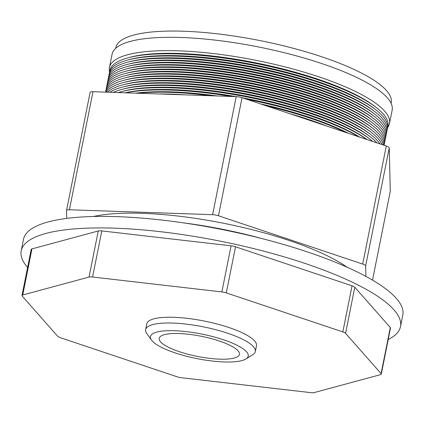 <?xml version="1.0" encoding="UTF-8"?>
<svg xmlns="http://www.w3.org/2000/svg" width="424" height="424" viewBox="0 0 424 424"><rect width="100%" height="100%" fill="white"/><g stroke="black" fill="none" stroke-linecap="round" stroke-linejoin="round"><path stroke-width="0.64" d="M179.469 351.713A40.911 10.261 -168.7 0 0 239.454 354.358A40.911 10.261 -168.7 0 0 219.203 340.976A40.911 10.261 -168.7 0 0 159.217 338.326A40.911 10.261 -168.7 0 0 179.469 351.713M151.469 340.08L146.794 333.556A55.936 14.024 11.3 0 1 145.633 329.623A55.936 14.024 11.3 0 1 227.651 333.238A55.936 14.024 11.3 0 1 255.338 351.544A55.936 14.024 11.3 0 1 252.757 354.729L245.931 358.958A49.868 12.503 11.3 0 1 175.123 352.89A49.868 12.503 11.3 0 1 151.469 340.08A49.868 12.503 11.3 0 1 170.384 330.667A49.868 12.503 11.3 0 1 223.549 339.799A49.868 12.503 11.3 0 1 245.931 358.958M145.633 329.623L146.784 323.862A55.936 14.024 11.3 0 1 228.801 327.476A55.936 14.024 11.3 0 1 256.488 345.783L255.338 351.544M27.597 267.438A193.397 48.495 11.3 0 1 21.2 250.828A193.397 48.495 11.3 0 1 304.761 263.341A193.397 48.495 11.3 0 1 400.5 326.618A193.397 48.495 11.3 0 1 388.209 339.497M21.2 250.828L23.5 239.306A193.397 48.495 11.3 0 1 307.066 251.814A193.397 48.495 11.3 0 1 402.8 315.096L400.5 326.618M60.441 337.732L176.972 376.745A5.952 1.495 -168.7 0 0 181.408 377.72L310.691 392.629A5.952 1.495 -168.7 0 0 314.226 392.576L380.535 374.652A5.952 1.495 -168.7 0 0 381.293 374.116A5.952 1.495 -168.7 0 0 381.091 373.602L345.576 333.338A5.952 1.495 -168.7 0 0 342.836 331.907L226.305 292.894A5.952 1.495 -168.7 0 0 221.869 291.924L92.58 277.01A5.952 1.495 -168.7 0 0 89.051 277.063L22.742 294.987A5.952 1.495 -168.7 0 0 21.984 295.523A5.952 1.495 -168.7 0 0 22.186 296.037L57.696 336.301A5.952 1.495 -168.7 0 0 60.441 337.732M89.051 277.063L98.262 230.969L31.954 248.893L22.742 294.987M98.262 230.969A5.952 1.495 11.3 0 1 101.792 230.916L92.58 277.01M221.869 291.924L231.08 245.825L101.792 230.916M231.08 245.825A5.952 1.495 11.3 0 1 235.516 246.8L226.305 292.894M342.836 331.907L352.047 285.813L235.516 246.8M352.047 285.813A5.952 1.495 11.3 0 1 354.787 287.244L345.576 333.338M381.091 373.602L390.303 327.508L354.787 287.244M390.303 327.508A5.952 1.495 11.3 0 1 390.499 328.022L381.293 374.116M21.984 295.523L31.196 249.429A5.952 1.495 11.3 0 1 31.954 248.893M127.778 57.881L129.765 57.341A139.724 35.038 11.3 0 1 316.961 78.885A139.724 35.038 11.3 0 1 374.625 106.265L376.252 107.526A141.786 35.552 -168.7 0 0 317.74 79.744A141.786 35.552 -168.7 0 0 127.778 57.881A141.786 35.552 -168.7 0 0 109.699 71.72M387.6 127.576A142.803 35.807 -168.7 0 0 389.486 123.517A142.803 35.807 -168.7 0 0 318.795 76.797A142.803 35.807 -168.7 0 0 109.418 67.554A142.803 35.807 -168.7 0 0 109.599 72.027M127.327 60.139L129.315 59.599A139.724 35.038 11.3 0 1 316.511 81.148A139.724 35.038 11.3 0 1 374.175 108.528L375.802 109.79A141.786 35.552 -168.7 0 0 317.284 82.007A141.786 35.552 -168.7 0 0 127.327 60.139A141.786 35.552 -168.7 0 0 109.249 73.977M126.877 62.397L128.864 61.856A139.724 35.038 11.3 0 1 316.06 83.406A139.724 35.038 11.3 0 1 373.724 110.786L375.351 112.047A141.786 35.552 -168.7 0 0 316.834 84.265A141.786 35.552 -168.7 0 0 126.877 62.397A141.786 35.552 -168.7 0 0 108.793 76.235M126.426 64.66L128.414 64.119A139.724 35.038 11.3 0 1 315.61 85.664A139.724 35.038 11.3 0 1 373.274 113.044L374.896 114.305A141.786 35.552 -168.7 0 0 316.384 86.523A141.786 35.552 -168.7 0 0 126.426 64.66A141.786 35.552 -168.7 0 0 108.343 78.498M125.976 66.918L127.958 66.377A139.724 35.038 11.3 0 1 315.154 87.927A139.724 35.038 11.3 0 1 372.818 115.307L374.445 116.568A141.786 35.552 -168.7 0 0 315.933 88.786A141.786 35.552 -168.7 0 0 125.976 66.918A141.786 35.552 -168.7 0 0 107.892 80.756M125.52 69.176L127.507 68.635A139.724 35.038 11.3 0 1 314.703 90.185A139.724 35.038 11.3 0 1 372.367 117.565L373.995 118.826A141.786 35.552 -168.7 0 0 315.483 91.043A141.786 35.552 -168.7 0 0 125.52 69.176A141.786 35.552 -168.7 0 0 107.442 83.014M125.069 71.439L127.057 70.898A139.724 35.038 11.3 0 1 314.253 92.443A139.724 35.038 11.3 0 1 371.917 119.822L373.544 121.084A141.786 35.552 -168.7 0 0 315.027 93.301A141.786 35.552 -168.7 0 0 125.069 71.439A141.786 35.552 -168.7 0 0 106.991 85.277M124.619 73.697L126.606 73.156A139.724 35.038 11.3 0 1 313.802 94.706A139.724 35.038 11.3 0 1 371.466 122.085L373.094 123.347A141.786 35.552 -168.7 0 0 314.576 95.564A141.786 35.552 -168.7 0 0 124.619 73.697A141.786 35.552 -168.7 0 0 106.535 87.535M124.168 75.954L126.156 75.414A139.724 35.038 11.3 0 1 313.352 96.963A139.724 35.038 11.3 0 1 371.016 124.343L372.638 125.605A141.786 35.552 -168.7 0 0 314.126 97.822A141.786 35.552 -168.7 0 0 124.168 75.954A141.786 35.552 -168.7 0 0 106.085 89.793M123.718 78.217L125.7 77.677A139.724 35.038 11.3 0 1 312.901 99.221A139.724 35.038 11.3 0 1 370.56 126.601L372.187 127.863A141.786 35.552 -168.7 0 0 313.675 100.08A141.786 35.552 -168.7 0 0 123.718 78.217A141.786 35.552 -168.7 0 0 105.634 92.056M123.262 80.475L125.25 79.935A139.724 35.038 11.3 0 1 312.446 101.484A139.724 35.038 11.3 0 1 370.11 128.864L371.737 130.126A141.786 35.552 -168.7 0 0 313.225 102.343A141.786 35.552 -168.7 0 0 123.262 80.475A141.786 35.552 -168.7 0 0 105.608 92.13M122.812 82.733L124.799 82.192A139.724 35.038 11.3 0 1 311.995 103.742A139.724 35.038 11.3 0 1 369.659 131.122L371.286 132.383A141.786 35.552 -168.7 0 0 312.769 104.601A141.786 35.552 -168.7 0 0 122.812 82.733A141.786 35.552 -168.7 0 0 106.233 92.151M122.361 84.996L124.349 84.456A139.724 35.038 11.3 0 1 311.545 106A139.724 35.038 11.3 0 1 369.209 133.38L370.836 134.641A141.786 35.552 -168.7 0 0 312.318 106.859A141.786 35.552 -168.7 0 0 122.361 84.996A141.786 35.552 -168.7 0 0 107.606 92.199M121.911 87.254L123.898 86.713A139.724 35.038 11.3 0 1 311.094 108.263A139.724 35.038 11.3 0 1 368.758 135.643L370.38 136.904A141.786 35.552 -168.7 0 0 311.868 109.122A141.786 35.552 -168.7 0 0 121.911 87.254A141.786 35.552 -168.7 0 0 109.89 92.278M121.46 89.512L123.442 88.971A139.724 35.038 11.3 0 1 310.644 110.521A139.724 35.038 11.3 0 1 368.302 137.901L369.929 139.162A141.786 35.552 -168.7 0 0 311.417 111.38A141.786 35.552 -168.7 0 0 121.46 89.512A141.786 35.552 -168.7 0 0 113.319 92.395M366.914 139.512A141.786 35.552 -168.7 0 0 310.967 113.637A141.786 35.552 -168.7 0 0 121.01 91.775L122.992 91.234A139.724 35.038 11.3 0 1 310.188 112.779A139.724 35.038 11.3 0 1 367.089 139.57M121.01 91.775A141.786 35.552 -168.7 0 0 118.307 92.57M125.255 92.808A139.724 35.038 11.3 0 1 235.94 96.619M242.157 97.748A139.724 35.038 11.3 0 1 309.737 115.042A139.724 35.038 11.3 0 1 359.69 137.095M358.709 136.767A141.786 35.552 -168.7 0 0 310.516 115.9A141.786 35.552 -168.7 0 0 246.673 99.258M231.266 96.46A141.786 35.552 -168.7 0 0 125.668 92.824M135.622 93.163A139.724 35.038 11.3 0 1 217.04 95.967M260.278 103.816A139.724 35.038 11.3 0 1 309.287 117.3A139.724 35.038 11.3 0 1 348.634 133.396M346.064 132.532A141.786 35.552 -168.7 0 0 310.061 118.158A141.786 35.552 -168.7 0 0 266.383 105.857M210.802 95.755A141.786 35.552 -168.7 0 0 137.599 93.232M159.138 93.974A139.724 35.038 11.3 0 1 184.991 94.865M289.232 113.505A139.724 35.038 11.3 0 1 308.836 119.557A139.724 35.038 11.3 0 1 326.75 126.066M182.929 222.796A148.766 37.301 11.3 0 1 261.958 238.585M93.36 216.505A148.766 37.301 11.3 0 1 288.845 240.387A148.766 37.301 11.3 0 1 347.071 267.2M115.699 48.304L115.821 47.684A140.418 35.208 11.3 0 1 321.699 56.763A140.418 35.208 11.3 0 1 391.209 102.709L391.087 103.329M109.418 67.554L112.09 54.219A142.798 35.807 11.3 0 1 321.456 63.457A142.798 35.807 11.3 0 1 392.147 110.176L389.486 123.517M365.907 276.395L365.658 265.928A5.952 1.495 -168.7 0 0 362.7 264.067L218.455 215.774A5.952 1.495 -168.7 0 0 212.615 214.692L69.409 209.758A5.952 1.495 -168.7 0 0 66.526 210.458A5.952 1.495 -168.7 0 0 66.515 210.543L66.706 218.408M90.111 92.48A5.952 1.495 11.3 0 1 90.116 92.395A5.952 1.495 11.3 0 1 92.999 91.695L236.205 96.63A5.952 1.495 11.3 0 1 242.046 97.711L386.296 146.004A5.952 1.495 11.3 0 1 389.248 147.865L390.287 191.229A5.952 1.495 11.3 0 1 390.276 191.314A5.952 1.495 11.3 0 1 390.25 191.394M372.733 141.462A141.786 35.552 -168.7 0 0 369.929 139.162M376.957 142.877A141.786 35.552 -168.7 0 0 370.38 136.904M379.994 143.895A141.786 35.552 -168.7 0 0 370.836 134.641M382.088 144.595A141.786 35.552 -168.7 0 0 371.286 132.383M383.397 145.035A141.786 35.552 -168.7 0 0 371.737 130.126M384.022 145.241A141.786 35.552 -168.7 0 0 372.187 127.863M384.043 145.247A141.786 35.552 -168.7 0 0 372.638 125.605M384.467 143.068A141.786 35.552 -168.7 0 0 373.094 123.347M384.918 140.81A141.786 35.552 -168.7 0 0 373.544 121.084M385.368 138.553A141.786 35.552 -168.7 0 0 373.995 118.826M385.819 136.29A141.786 35.552 -168.7 0 0 374.445 116.568M386.269 134.032A141.786 35.552 -168.7 0 0 374.896 114.305M386.725 131.774A141.786 35.552 -168.7 0 0 375.351 112.047M387.176 129.511A141.786 35.552 -168.7 0 0 375.802 109.79M387.626 127.253A141.786 35.552 -168.7 0 0 376.252 107.526M212.615 214.692L236.205 96.63M92.999 91.695L69.409 209.758M362.7 264.067L386.296 146.004M242.046 97.711L218.455 215.774M372.521 280.116L390.287 191.229M389.248 147.865L365.658 265.928M390.276 191.314L372.532 280.121M90.116 92.395L66.526 210.458"/></g></svg>
